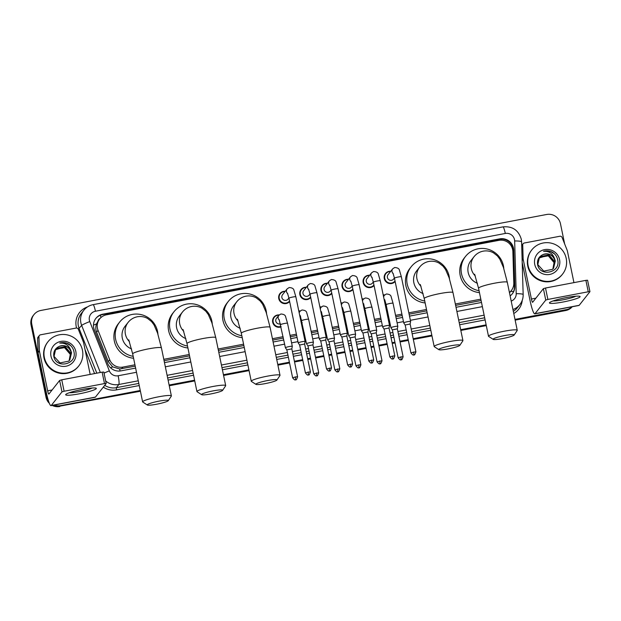 <?xml version="1.0" encoding="UTF-8"?>
<svg xmlns="http://www.w3.org/2000/svg" width="621" height="621" viewBox="0 0 621 621"><rect width="100%" height="100%" fill="white"/><g stroke="black" fill="none" stroke-linecap="round" stroke-linejoin="round"><path stroke-width="0.93" d="M386.596 306.859A6.264 6.156 -141.7 0 1 385.711 307.123M365.49 310.865A6.264 6.156 -141.7 0 1 364.612 311.129M344.391 314.87A6.264 6.156 -141.7 0 1 343.506 315.134M323.285 318.876A6.264 6.156 -141.7 0 1 322.408 319.132M302.186 322.881A6.264 6.156 -141.7 0 1 301.301 323.137M281.08 326.887A6.264 6.156 -141.7 0 1 273.877 317.199A6.264 6.156 -141.7 0 1 279.225 314.909M374.044 285.505A6.264 6.156 -141.7 0 1 363.184 282.602A6.264 6.156 -141.7 0 1 369.666 275.258M352.938 289.51A6.264 6.156 -141.7 0 1 342.078 286.599A6.264 6.156 -141.7 0 1 348.56 279.264M331.831 293.516A6.264 6.156 -141.7 0 1 320.972 290.605A6.264 6.156 -141.7 0 1 327.461 283.269M310.733 297.521A6.264 6.156 -141.7 0 1 299.873 294.61A6.264 6.156 -141.7 0 1 306.355 287.275M395.142 281.499A6.264 6.156 -141.7 0 1 384.283 278.596A6.264 6.156 -141.7 0 1 390.764 271.261M289.627 301.527A6.264 6.156 -141.7 0 1 278.767 298.616A6.264 6.156 -141.7 0 1 285.256 291.28M509.414 292.46A11.745 11.551 38.3 0 0 513.808 283.098L512.876 251.621A11.745 11.551 38.3 0 0 498.842 240.358L106.517 314.8A11.745 11.551 38.3 0 0 98.033 330.341L109.715 359.776A11.745 11.551 38.3 0 0 122.927 367.081L134.943 364.799M100.183 318.332A3.912 3.85 38.3 0 0 98.017 321.049L96.527 323.898C95.549 326.669 95.572 329.425 96.597 332.165L108.279 361.593L112.657 366.902L119.682 368.959L135.231 366.173M98.017 321.049A11.745 11.551 -141.7 0 1 98.335 320.63L99.663 318.946M164.084 360.7L189.545 355.864M218.398 350.391L243.867 345.563M272.72 340.083L283.393 338.057M290.317 336.745L296.675 335.542M303.599 334.222L304.5 334.051M311.424 332.74L317.773 331.536M324.698 330.225L325.598 330.054M332.522 328.734L338.88 327.531M345.804 326.219L346.704 326.048M353.628 324.729L359.978 323.525M366.902 322.214L367.803 322.043M374.727 320.731L381.084 319.52M388.009 318.208L388.909 318.037M395.833 316.726L402.191 315.515M409.115 314.203L426.782 310.849M455.635 305.377L481.104 300.541M163.797 359.318L189.265 354.49M218.111 349.018L243.579 344.181M272.433 338.709L283.106 336.683M290.03 335.371L296.388 334.16M303.312 332.848L304.212 332.677M311.137 331.366L317.494 330.155M324.418 328.843L325.319 328.672M332.243 327.36L338.592 326.149M345.517 324.837L346.417 324.667M353.341 323.355L359.699 322.152M366.623 320.832L367.523 320.661M374.447 319.349L380.797 318.146M387.721 316.834L388.622 316.663M395.546 315.344L401.903 314.141M408.828 312.829L426.495 309.475M455.348 303.995L480.817 299.167M383.188 294.944A6.264 6.156 -141.7 0 1 384.741 294.882M362.09 298.949A6.264 6.156 -141.7 0 1 363.634 298.887M340.983 302.955A6.264 6.156 -141.7 0 1 342.536 302.893M319.885 306.96A6.264 6.156 -141.7 0 1 321.43 306.898M298.779 310.958A6.264 6.156 -141.7 0 1 300.331 310.904M510.128 295.899A11.745 11.551 38.3 0 0 514.793 286.335L513.722 250.139A11.745 11.551 38.3 0 0 499.688 238.868L102.776 314.187A11.745 11.551 38.3 0 0 94.299 329.728L107.736 363.572A11.745 11.551 38.3 0 0 120.94 370.877L135.626 368.09M95.75 318.557A11.745 11.551 -141.7 0 1 102.426 314.637L499.338 239.318A11.745 11.551 -141.7 0 1 513.365 250.589L514.436 286.778A11.745 11.551 -141.7 0 1 512.17 293.981M572.065 306.774A11.745 11.551 -141.7 0 1 566.383 309.638L514.988 319.396M48.259 400.188A11.745 11.551 -141.7 0 1 46.738 396.377L31.756 324.053A11.745 11.551 -141.7 0 1 40.823 310.461L546.674 214.478A11.745 11.551 -141.7 0 1 560.468 223.723L564.652 243.929M140.268 390.5L60.524 405.629A11.745 11.551 -141.7 0 1 54.136 405.055M486.142 324.868L460.673 329.697M431.82 335.177L413.19 338.709M408.183 339.656L399.908 341.232M394.909 342.179L392.084 342.714M387.085 343.661L378.802 345.237M373.803 346.184L370.978 346.72M365.979 347.667L357.704 349.235M352.705 350.19L349.879 350.725M344.88 351.672L336.598 353.24M331.598 354.195L328.773 354.731M323.774 355.678L315.499 357.246M310.5 358.193L307.674 358.728M302.675 359.683L294.393 361.251M289.394 362.198L277.758 364.411M248.905 369.883L223.436 374.719M194.583 380.192L169.122 385.02M572.189 306.751A11.745 11.551 -141.7 0 1 566.034 310.089L515.065 319.761L566.034 310.089A11.745 11.551 -141.7 0 0 572.189 306.751M49.37 403.355A11.745 11.551 -141.7 0 1 46.032 397.277L31.05 324.946L31.407 324.504A11.745 11.551 -141.7 0 1 33.612 315.057A11.745 11.551 -141.7 0 0 31.407 324.504L46.381 396.827L31.407 324.504L31.756 324.053M140.416 391.23L60.175 406.08A11.745 11.551 -141.7 0 1 53.15 405.241A11.745 11.551 -141.7 0 0 60.175 406.08L140.346 390.865L60.524 405.629M48.826 401.927A11.745 11.551 -141.7 0 1 46.381 396.827A11.745 11.551 -141.7 0 0 48.826 401.927M486.212 325.233L460.743 330.069L486.212 325.233M431.898 335.542L413.26 339.074L431.898 335.542M408.261 340.029L399.986 341.597L408.261 340.029M394.987 342.544L392.161 343.079L394.987 342.544M387.162 344.026L378.88 345.602L387.162 344.026M373.881 346.549L371.055 347.085L373.881 346.549M366.056 348.032L357.781 349.607L366.056 348.032M352.775 350.555L349.957 351.09L352.775 350.555M344.95 352.037L336.675 353.613L344.95 352.037M331.676 354.56L328.851 355.096L331.676 354.56M323.851 356.043L315.577 357.611L323.851 356.043M310.57 358.565L307.752 359.101L310.57 358.565M302.745 360.048L294.47 361.616L302.745 360.048M289.471 362.571L277.828 364.775L289.471 362.571M248.982 370.248L223.513 375.084L248.982 370.248M194.66 380.557L169.191 385.393L194.66 380.557M164.48 362.617L189.948 357.781M218.794 352.309L244.263 347.473M273.116 342L283.789 339.974M290.713 338.662L297.071 337.451M303.995 336.14L304.895 335.969M311.82 334.657L318.169 333.446M325.094 332.134L325.994 331.963M332.918 330.651L339.276 329.448M346.2 328.129L347.1 327.958M354.024 326.646L360.382 325.443M367.306 324.123L368.199 323.952M375.123 322.641L381.48 321.437M388.404 320.125L389.305 319.955M396.229 318.635L402.587 317.432M409.511 316.12L427.178 312.767M456.031 307.294L481.5 302.458M31.05 324.946A11.745 11.551 -141.7 0 1 33.255 315.507L33.961 314.606M572.252 306.735A11.745 11.551 -141.7 0 1 565.677 310.539L515.143 320.125M486.29 325.598L460.821 330.434M431.975 335.907L413.338 339.446M408.339 340.393L400.064 341.961M395.057 342.908L392.239 343.444M387.232 344.399L378.957 345.967M373.958 346.914L371.133 347.45M366.134 348.404L357.851 349.972M352.852 350.919L350.027 351.455M345.028 352.402L336.753 353.978M331.754 354.925L328.928 355.46M323.929 356.407L315.647 357.983M310.647 358.93L307.822 359.466M302.823 360.413L294.548 361.981M289.549 362.936L277.905 365.14M249.052 370.621L223.591 375.449M194.738 380.921L169.269 385.757M59.818 406.522A11.745 11.551 -141.7 0 1 52.234 405.412M528.114 265.641A19.577 19.243 -141.7 0 1 551.557 243.23A19.577 19.243 -141.7 0 1 562.533 274.148A19.577 19.243 -141.7 0 1 528.114 265.641M562.533 274.148L562.176 274.598A19.577 19.243 -141.7 0 1 527.765 266.091A19.577 19.243 -141.7 0 1 531.444 250.348L531.793 249.898M559.583 259.671A12.762 12.552 -141.7 0 1 549.732 274.435A12.762 12.552 -141.7 0 1 534.743 264.383A12.762 12.552 -141.7 0 1 544.594 249.619A12.762 12.552 -141.7 0 1 559.583 259.671M537.538 264.243C539.393 277.44 560.74 272.976 557.759 260.215C557.138 256.721 555.306 254.028 552.279 252.142C549.438 250.69 546.511 250.403 543.491 251.28C549.057 250.954 552.752 253.469 554.592 258.825A8.849 8.702 -141.7 0 0 542.956 254.61C538.888 256.527 537.08 259.741 537.538 264.243M553.497 268.28L555.166 261.162C553.101 255.068 549.034 252.887 542.956 254.61M553.28 268.544L554.747 261.689L548.995 254.936L540.48 256.457L539.393 257.591L537.809 264.6L543.748 271.121L552.449 269.367L553.567 268.194L555.306 260.983L554.592 258.825M553.202 268.629L554.607 261.868L548.855 255.115L540.34 256.628L539.323 257.676M552.892 268.955L554.048 262.582L548.289 255.829L539.773 257.342L539.059 258.041L547.21 255.51M552.969 268.877L554.188 262.404L548.428 255.65L539.913 257.164L539.121 257.948M554.561 253.919L550.571 251.489L543.491 251.28M566.538 297.544A15.657 1.855 -11.7 0 1 579.696 296.302A15.657 1.855 -11.7 0 1 562.999 302.023A15.657 1.855 -11.7 0 1 549.686 302.52A15.657 1.855 -11.7 0 1 566.538 297.544M553.132 300.929A12.529 1.483 168.3 0 0 562.991 299.819A12.529 1.483 168.3 0 0 575.9 296.209M522.137 260.145L523.138 258.879L522.719 244.938A1.956 1.925 38.3 0 1 524.271 243.013L559.886 236.252A1.956 1.925 38.3 0 1 562.09 237.47L567.26 250.511A1.956 1.925 38.3 0 1 567.361 250.837L573.944 282.625M522.214 262.66L530.093 300.704A15.657 2.173 -100.7 0 0 534.782 313.846A15.657 2.173 -100.7 0 0 535.015 313.69L545.75 300.083L543.383 288.656L532.647 302.272A3.912 0.543 79.3 0 1 532.585 302.311A3.912 0.543 79.3 0 1 531.421 299.019L523.177 259.221L522.152 260.517M521.702 245.52A1.956 1.925 -141.7 0 1 521.803 245.38L523.13 243.704M534.782 313.846L578.966 305.462A15.657 2.173 -100.7 0 0 579.199 305.307L589.95 291.66L588.258 291.777L585.89 280.358L587.582 280.242L589.927 291.629M543.383 288.656L545.51 288.02L547.877 299.438L588.258 291.777M547.877 299.438L545.75 300.083M545.51 288.02L585.89 280.358M504.873 335.519A10.767 1.273 168.3 0 0 493.221 339.376A10.767 1.273 168.3 0 0 502.443 338.6A10.767 1.273 168.3 0 0 514.157 335.045A10.767 1.273 168.3 0 0 504.873 335.519M493.221 339.376L488.634 336.411A14.679 1.739 -11.7 0 1 488.494 336.233A14.679 1.739 -11.7 0 1 504.524 331.156A14.679 1.739 -11.7 0 1 517.246 330.279A14.679 1.739 -11.7 0 1 517.184 330.504L514.157 335.045M474.623 274.21L478.558 288.268A14.679 1.739 168.3 0 1 494.595 283.192A14.679 1.739 168.3 0 1 507.31 282.314L503.445 267.465L499.866 259.236L497.382 255.914L493.493 252.856C490.287 251.078 486.841 250.511 483.169 251.148C479.42 251.924 476.369 253.779 474.025 256.714L470.935 260.634A14.679 14.438 38.3 0 0 477.433 283.285M479.063 290.713A21.533 21.168 -141.7 0 1 465.556 256.395A21.533 21.168 -141.7 0 1 503.802 268.559M479.459 292.631A21.533 21.168 -141.7 0 1 464.229 258.072L465.556 256.395M450.551 345.827A10.767 1.273 168.3 0 0 438.9 349.685A10.767 1.273 168.3 0 0 448.121 348.909A10.767 1.273 168.3 0 0 459.835 345.346A10.767 1.273 168.3 0 0 450.551 345.827M438.9 349.685L434.32 346.72A14.679 1.739 -11.7 0 1 434.172 346.541A14.679 1.739 -11.7 0 1 450.209 341.465A14.679 1.739 -11.7 0 1 462.924 340.587A14.679 1.739 -11.7 0 1 462.862 340.805L459.835 345.346M420.301 284.519L424.244 298.577A14.679 1.739 168.3 0 1 440.273 293.5A14.679 1.739 168.3 0 1 452.988 292.623L449.123 277.773L445.552 269.545L443.06 266.223L439.171 263.164C435.965 261.387 432.527 260.82 428.847 261.457C425.098 262.233 422.055 264.088 419.711 267.022L416.613 270.942A14.679 14.438 38.3 0 0 423.118 293.593M424.748 301.022A21.533 21.168 -141.7 0 1 411.242 266.704A21.533 21.168 -141.7 0 1 449.48 278.86M425.144 302.932A21.533 21.168 -141.7 0 1 409.914 268.381L411.242 266.704M267.635 380.533A10.767 1.273 168.3 0 0 255.984 384.391A10.767 1.273 168.3 0 0 265.206 383.615A10.767 1.273 168.3 0 0 276.919 380.06A10.767 1.273 168.3 0 0 267.635 380.533M255.984 384.391L251.404 381.426A14.679 1.739 -11.7 0 1 251.257 381.247A14.679 1.739 -11.7 0 1 267.294 376.171A14.679 1.739 -11.7 0 1 280.009 375.294A14.679 1.739 -11.7 0 1 279.947 375.519L276.919 380.06M237.385 319.225L241.328 333.283A14.679 1.739 168.3 0 1 257.358 328.206A14.679 1.739 168.3 0 1 270.073 327.329L266.207 312.487L262.636 304.251L260.145 300.937L256.256 297.87C253.05 296.093 249.611 295.526 245.932 296.163C242.182 296.939 239.139 298.794 236.795 301.736L233.698 305.656A14.679 14.438 38.3 0 0 240.203 328.307M241.833 335.728A21.533 21.168 -141.7 0 1 228.318 301.41A21.533 21.168 -141.7 0 1 266.564 313.574M242.229 337.645A21.533 21.168 -141.7 0 1 226.999 303.087L228.318 301.41M213.321 390.842A10.767 1.273 168.3 0 0 201.67 394.7A10.767 1.273 168.3 0 0 210.884 393.924A10.767 1.273 168.3 0 0 222.597 390.368A10.767 1.273 168.3 0 0 213.321 390.842M201.67 394.7L197.082 391.735A14.679 1.739 -11.7 0 1 196.942 391.556A14.679 1.739 -11.7 0 1 212.972 386.479A14.679 1.739 -11.7 0 1 225.687 385.602A14.679 1.739 -11.7 0 1 225.633 385.827L222.597 390.368M183.063 329.534L187.006 343.592A14.679 1.739 168.3 0 1 203.036 338.515A14.679 1.739 168.3 0 1 215.759 337.638L211.893 322.788L208.314 314.56L205.83 311.237L201.941 308.179C198.728 306.401 195.289 305.835 191.617 306.471C187.868 307.248 184.817 309.103 182.473 312.037L179.384 315.965A14.679 14.438 38.3 0 0 185.881 338.616M187.511 346.037A21.533 21.168 -141.7 0 1 174.004 311.719A21.533 21.168 -141.7 0 1 212.25 323.883M187.907 347.954A21.533 21.168 -141.7 0 1 172.677 313.395L174.004 311.719M158.999 401.15A10.767 1.273 168.3 0 0 147.348 405.008A10.767 1.273 168.3 0 0 156.57 404.232A10.767 1.273 168.3 0 0 168.283 400.669A10.767 1.273 168.3 0 0 158.999 401.15M147.348 405.008L142.768 402.043A14.679 1.739 -11.7 0 1 142.62 401.865A14.679 1.739 -11.7 0 1 158.65 396.788A14.679 1.739 -11.7 0 1 171.373 395.911A14.679 1.739 -11.7 0 1 171.311 396.128L168.283 400.669M128.749 339.842L132.684 353.9A14.679 1.739 168.3 0 1 148.722 348.823A14.679 1.739 168.3 0 1 161.437 347.946L157.571 333.097L154 324.868L151.508 321.546L147.619 318.488C144.414 316.71 140.975 316.143 137.295 316.78C133.546 317.556 130.503 319.411 128.159 322.346L125.062 326.266A14.679 14.438 38.3 0 0 131.567 348.917M133.197 356.345A21.533 21.168 -141.7 0 1 119.682 322.027A21.533 21.168 -141.7 0 1 157.928 334.191M133.593 358.255A21.533 21.168 -141.7 0 1 118.363 323.704L119.682 322.027M394.42 278.006L393.59 279.062A3.524 3.462 -141.7 0 1 387.395 277.525A3.524 3.462 -141.7 0 1 388.055 274.692L392.689 268.823L394.684 267.519C397.619 267.69 399.225 268.645 399.497 270.376L401.36 276.787A3.524 0.419 168.3 0 0 398.309 276.997A3.524 0.419 168.3 0 0 398.092 277.036A3.524 0.419 168.3 0 0 394.459 278.216L403.72 322.904A3.524 0.419 168.3 0 0 403.728 322.928A3.524 0.419 168.3 0 1 403.735 322.842A3.524 0.419 168.3 0 1 407.562 321.686A3.524 0.419 168.3 0 1 410.621 321.476A3.524 0.419 168.3 0 0 410.621 321.476A3.524 0.419 168.3 0 1 410.597 321.538M393.66 282.757L395.041 281.01A5.876 5.775 -141.7 0 1 384.756 278.41A5.876 5.775 -141.7 0 1 390.562 271.517M410.116 324.007L405.156 325.008L403.728 322.928M415.915 351.897C414.106 357.153 414.021 353.931 413.904 354.917L413.71 352.053L415.915 351.897L410.132 323.96L410.621 321.499L401.36 276.787M373.314 282.012L372.484 283.067A3.524 3.462 -141.7 0 1 366.289 281.53A3.524 3.462 -141.7 0 1 366.949 278.697L371.583 272.829L373.578 271.524C376.52 271.695 378.119 272.642 378.391 274.381L380.262 280.793A3.524 0.419 168.3 0 0 377.211 281.002A3.524 0.419 168.3 0 0 376.994 281.041A3.524 0.419 168.3 0 0 373.361 282.221L382.614 326.91A3.524 0.419 168.3 0 0 382.621 326.925A3.524 0.419 168.3 0 1 382.637 326.848A3.524 0.419 168.3 0 1 386.464 325.691A3.524 0.419 168.3 0 1 389.514 325.482A3.524 0.419 168.3 0 1 389.514 325.505A3.524 0.419 168.3 0 1 389.491 325.544M372.561 286.762L373.935 285.016A5.876 5.775 -141.7 0 1 363.65 282.415A5.876 5.775 -141.7 0 1 369.456 275.522M389.01 328.012L384.05 329.006L382.621 326.925M394.816 355.903C393.008 361.158 392.914 357.929 392.798 358.922L392.612 356.058L394.816 355.903L389.025 327.966L389.514 325.505M352.216 286.017L351.377 287.065A3.524 3.462 -141.7 0 1 345.183 285.536A3.524 3.462 -141.7 0 1 345.85 282.702L350.477 276.834L352.48 275.53C355.414 275.701 357.013 276.648 357.285 278.387L359.155 284.798A3.524 0.419 168.3 0 0 356.105 285.008A3.524 0.419 168.3 0 0 355.887 285.047A3.524 0.419 168.3 0 0 352.254 286.227L361.515 330.915A3.524 0.419 168.3 0 0 361.523 330.931L362.951 333.011L367.927 331.963L368.408 329.503A3.524 0.419 168.3 0 0 368.408 329.487A3.524 0.419 168.3 0 0 365.358 329.697A3.524 0.419 168.3 0 0 361.531 330.853A3.524 0.419 168.3 0 0 361.515 330.915M351.455 290.768L352.837 289.013A5.876 5.775 -141.7 0 1 342.544 286.421A5.876 5.775 -141.7 0 1 348.358 279.528M367.911 332.01L373.71 359.908L368.727 360.941L362.943 332.996M331.109 290.015L330.279 291.07A3.524 3.462 -141.7 0 1 324.084 289.541A3.524 3.462 -141.7 0 1 324.744 286.708L329.378 280.839L331.373 279.528C334.308 279.698 335.914 280.653 336.186 282.384L338.057 288.796A3.524 0.419 168.3 0 0 334.998 289.013A3.524 0.419 168.3 0 0 334.789 289.052A3.524 0.419 168.3 0 0 331.156 290.232L340.409 334.921A3.524 0.419 168.3 0 0 340.417 334.936L341.845 337.009L346.821 335.969L347.31 333.508A3.524 0.419 168.3 0 0 347.31 333.493A3.524 0.419 168.3 0 0 344.259 333.702A3.524 0.419 168.3 0 0 340.432 334.851A3.524 0.419 168.3 0 0 340.409 334.921M330.349 294.773L331.73 293.019A5.876 5.775 -141.7 0 1 321.445 290.426A5.876 5.775 -141.7 0 1 327.251 283.533M346.805 336.015L352.612 363.914L347.628 364.946L341.837 337.001M310.011 294.02L309.173 295.076A3.524 3.462 -141.7 0 1 302.978 293.547A3.524 3.462 -141.7 0 1 303.646 290.713L308.272 284.845L310.275 283.533C313.209 283.704 314.808 284.659 315.08 286.39L316.951 292.801A3.524 0.419 168.3 0 0 313.9 293.011A3.524 0.419 168.3 0 0 313.683 293.058A3.524 0.419 168.3 0 0 310.05 294.23L319.303 338.919A3.524 0.419 168.3 0 0 319.318 338.942L320.746 341.022L325.722 339.99L326.204 337.514A3.524 0.419 168.3 0 0 326.204 337.49A3.524 0.419 168.3 0 0 323.153 337.708A3.524 0.419 168.3 0 0 319.326 338.856A3.524 0.419 168.3 0 0 319.303 338.919M309.25 298.779L310.632 297.024A5.876 5.775 -141.7 0 1 300.339 294.424A5.876 5.775 -141.7 0 1 306.153 287.531M288.905 298.026L288.074 299.081A3.524 3.462 -141.7 0 1 281.88 297.552A3.524 3.462 -141.7 0 1 282.539 294.719L287.174 288.85L289.169 287.539C292.103 287.709 293.71 288.664 293.981 290.395L295.852 296.807A3.524 0.419 168.3 0 0 292.794 297.017A3.524 0.419 168.3 0 0 292.576 297.063A3.524 0.419 168.3 0 0 288.951 298.235L298.204 342.924A3.524 0.419 168.3 0 0 298.212 342.947L299.64 345.028M288.144 302.776L289.526 301.03A5.876 5.775 -141.7 0 1 279.24 298.429A5.876 5.775 -141.7 0 1 285.047 291.536M305.082 341.566A3.524 0.419 168.3 0 0 305.105 341.519A3.524 0.419 168.3 0 0 302.054 341.705A3.524 0.419 168.3 0 0 298.227 342.862A3.524 0.419 168.3 0 0 298.204 342.924M304.6 344.026L299.632 345.012L305.423 372.949C308.482 376.745 308.078 374.277 308.389 374.937L308.202 372.072L305.423 372.949M308.202 372.072L310.407 371.917L304.616 343.98L305.105 341.519A3.524 0.419 168.3 0 0 305.105 341.496L295.852 296.807M397.797 326.39A3.524 0.419 168.3 0 0 397.82 326.343A3.524 0.419 168.3 0 0 394.529 326.584A3.524 0.419 168.3 0 0 390.943 327.686A3.524 0.419 168.3 0 0 390.92 327.756A3.524 0.419 168.3 0 0 390.927 327.772L386.146 304.686A3.524 0.419 168.3 0 0 386.192 304.732M383.25 295.231A5.876 5.775 -141.7 0 1 384.492 295.138M397.316 328.851L392.356 329.852M385.952 303.793A3.524 3.462 -141.7 0 1 385.059 303.98M403.122 356.749C401.313 362.004 401.22 358.775 401.104 359.761L400.918 356.896L403.122 356.749L397.339 328.804L397.82 326.343A3.524 0.419 168.3 0 0 397.82 326.32L393.046 303.258A3.524 0.419 168.3 0 0 389.778 303.506A3.524 0.419 168.3 0 0 386.169 304.624A3.524 0.419 168.3 0 0 386.146 304.686L384.694 299.625M386.503 306.401A5.876 5.775 -141.7 0 1 385.618 306.65M369.837 331.692A3.524 0.419 168.3 0 0 369.821 331.754A3.524 0.419 168.3 0 0 369.829 331.777L371.249 333.85L376.233 332.809L376.722 330.349A3.524 0.419 168.3 0 0 376.722 330.325A3.524 0.419 168.3 0 0 373.423 330.582A3.524 0.419 168.3 0 0 369.837 331.692M362.144 299.237A5.876 5.775 -141.7 0 1 363.394 299.143M364.845 307.799A3.524 3.462 -141.7 0 1 363.96 307.985M376.699 330.395A3.524 0.419 168.3 0 0 376.722 330.349L371.94 307.263A3.524 0.419 168.3 0 0 368.672 307.511A3.524 0.419 168.3 0 0 365.063 308.621A3.524 0.419 168.3 0 0 365.039 308.691A3.524 0.419 168.3 0 0 365.086 308.738M365.396 310.407A5.876 5.775 -141.7 0 1 364.511 310.655M376.217 332.856L382.016 360.754L377.032 361.779L371.249 333.842M355.592 334.393A3.524 0.419 168.3 0 0 355.616 334.354A3.524 0.419 168.3 0 0 355.616 334.331A3.524 0.419 168.3 0 0 352.324 334.587A3.524 0.419 168.3 0 0 348.738 335.697A3.524 0.419 168.3 0 0 348.715 335.759A3.524 0.419 168.3 0 0 348.723 335.782L343.941 312.689A3.524 0.419 168.3 0 0 343.98 312.743M341.045 303.242A5.876 5.775 -141.7 0 1 342.287 303.149M355.111 336.861L350.151 337.863L348.723 335.782M343.747 311.804A3.524 3.462 -141.7 0 1 342.854 311.99M344.29 314.412A5.876 5.775 -141.7 0 1 343.413 314.661M360.917 364.752C359.109 370.007 359.016 366.786 358.899 367.772L358.713 364.907L360.917 364.752L355.127 336.815L355.616 334.354M327.632 339.703A3.524 0.419 168.3 0 0 327.609 339.765A3.524 0.419 168.3 0 0 327.624 339.788L329.052 341.868L334.028 340.82L334.509 338.36A3.524 0.419 168.3 0 0 334.509 338.336A3.524 0.419 168.3 0 0 331.218 338.592A3.524 0.419 168.3 0 0 327.632 339.703M319.939 307.248A5.876 5.775 -141.7 0 1 321.189 307.154M322.641 315.81A3.524 3.462 -141.7 0 1 321.756 315.988M323.192 318.418A5.876 5.775 -141.7 0 1 322.307 318.666M334.013 340.867L339.811 368.758L334.828 369.79L329.045 341.853M313.388 342.404A3.524 0.419 168.3 0 0 313.411 342.365A3.524 0.419 168.3 0 0 313.411 342.342A3.524 0.419 168.3 0 0 310.12 342.598A3.524 0.419 168.3 0 0 306.533 343.708A3.524 0.419 168.3 0 0 306.51 343.77A3.524 0.419 168.3 0 0 306.518 343.786L307.946 345.866L312.906 344.872M298.841 311.245A5.876 5.775 -141.7 0 1 300.083 311.16M301.542 319.815A3.524 3.462 -141.7 0 1 300.649 319.994M302.085 322.423A5.876 5.775 -141.7 0 1 301.201 322.672M280.436 323.813A3.524 3.462 -141.7 0 1 276.469 318.34L278.852 315.313L280.855 314.009C283.789 314.179 285.388 315.134 285.66 316.865L287.531 323.277A3.524 0.419 168.3 0 0 284.263 323.525A3.524 0.419 168.3 0 0 280.653 324.643A3.524 0.419 168.3 0 0 280.63 324.705A3.524 0.419 168.3 0 0 280.676 324.76M292.281 346.409A3.524 0.419 168.3 0 0 292.305 346.363A3.524 0.419 168.3 0 0 289.013 346.603A3.524 0.419 168.3 0 0 285.427 347.713A3.524 0.419 168.3 0 0 285.404 347.776A3.524 0.419 168.3 0 0 285.412 347.791L286.848 349.871M280.987 326.421A5.876 5.775 -141.7 0 1 274.272 317.331A5.876 5.775 -141.7 0 1 278.984 315.165M291.808 348.87L286.84 349.856L292.623 377.801C295.681 381.597 295.278 379.128 295.588 379.78L295.402 376.924L292.623 377.801M295.402 376.924L297.606 376.768L291.823 348.831L292.305 346.363A3.524 0.419 168.3 0 0 292.305 346.347L287.531 323.277A3.524 0.419 168.3 0 1 287.507 323.339M82.772 389.344A15.657 1.855 -11.7 0 1 95.929 388.102A15.657 1.855 -11.7 0 1 79.24 393.823A15.657 1.855 -11.7 0 1 65.927 394.312A15.657 1.855 -11.7 0 1 82.772 389.344M69.373 392.72A12.529 1.483 168.3 0 0 79.224 391.618A12.529 1.483 168.3 0 0 92.133 388.009M39.371 350.679A1.956 1.925 38.3 0 0 39.41 351.012L38.083 352.697A1.956 1.925 -141.7 0 1 38.044 352.363L39.371 350.679L38.96 336.737A1.956 1.925 38.3 0 1 40.505 334.812L76.127 328.051A1.956 1.925 38.3 0 1 78.324 329.27L83.501 342.303A1.956 1.925 38.3 0 1 83.594 342.629L90.177 374.416M38.083 352.697L46.327 392.495A15.657 2.173 -100.7 0 0 51.015 405.645A15.657 2.173 -100.7 0 0 51.248 405.482L61.991 391.874L59.624 380.456L48.88 394.063A3.912 0.543 79.3 0 1 48.826 394.102A3.912 0.543 79.3 0 1 47.654 390.819L39.41 351.012M38.044 352.363L37.633 338.422A1.956 1.925 -141.7 0 1 38.036 337.18L39.364 335.503M51.015 405.645L95.199 397.261A15.657 2.173 -100.7 0 0 95.432 397.098L106.175 383.491L104.491 383.568L102.123 372.15L103.823 372.033L106.16 383.429M59.624 380.456L61.751 379.811L64.11 391.238L104.491 383.568M64.11 391.238L61.991 391.874M61.751 379.811L102.123 372.15M44.355 357.44A19.577 19.243 -141.7 0 1 67.79 335.022A19.577 19.243 -141.7 0 1 78.766 365.948A19.577 19.243 -141.7 0 1 44.355 357.44M78.766 365.948L78.409 366.398A19.577 19.243 -141.7 0 1 43.998 357.882A19.577 19.243 -141.7 0 1 47.677 342.148L48.034 341.697M75.816 351.463A12.762 12.552 -141.7 0 1 65.966 366.235A12.762 12.552 -141.7 0 1 50.984 356.175A12.762 12.552 -141.7 0 1 60.827 341.41A12.762 12.552 -141.7 0 1 75.816 351.463M53.779 356.043C55.634 369.239 76.981 364.775 74 352.014C73.371 348.513 71.547 345.819 68.52 343.933C65.679 342.481 62.744 342.202 59.732 343.079C65.29 342.753 68.993 345.268 70.833 350.617A8.849 8.702 -141.7 0 0 59.189 346.409C55.122 348.327 53.321 351.533 53.779 356.043M69.731 360.079L71.407 352.953C69.342 346.86 65.267 344.678 59.189 346.409M69.513 360.335L70.98 353.489L65.228 346.735L56.713 348.249L55.634 349.382L54.043 356.4L59.989 362.912L68.69 361.166L69.8 359.986L71.547 352.775L70.833 350.617M69.436 360.421L70.841 353.667L65.089 346.914L56.573 348.428L55.564 349.476M69.125 360.754L70.282 354.374L64.53 347.628L56.014 349.142L55.292 349.84L63.443 347.31M69.203 360.669L70.421 354.203L64.669 347.45L56.154 348.963L55.362 349.747M70.802 345.718L66.804 343.289L59.732 343.079M93.476 325.156A11.745 1.087 -21.6 0 1 96.527 323.898M501.582 240.164A11.745 1.63 -100.7 0 0 501.333 239.116M510.687 291.381A11.745 1.653 -1.7 0 1 513.575 291.513M120.063 371.009A11.745 1.63 -100.7 0 0 119.682 368.959M511.13 245.815A11.745 1.653 -1.7 0 1 512.224 245.877M110.561 367.772A11.745 1.087 -21.6 0 1 112.657 366.902M100.944 317.579A11.745 1.63 -100.7 0 0 100.4 315.212M121.592 368.758L122.927 367.081M108.279 361.593L109.715 359.776M96.597 332.165L98.033 330.341M499.338 239.318L499.688 238.868M511.199 301.076A7.832 7.7 38.3 0 0 516.214 293.686L514.654 240.964A7.832 7.7 38.3 0 0 505.3 233.457L95.432 311.23A7.832 7.7 38.3 0 0 89.781 321.585L109.343 370.892A7.832 7.7 38.3 0 0 118.153 375.759L136.496 372.274M514.654 240.964A7.832 1.102 -1.7 0 1 521.593 241.856L521.275 239.155C518.481 230.112 512.379 226.021 502.956 226.882A7.832 1.087 79.3 0 1 505.3 233.457M100.338 372.491L81.669 325.451A15.657 15.401 -141.7 0 1 83.835 310.259L81.312 313.458A15.657 15.401 38.3 0 0 79.154 328.649L96.814 373.159M78.269 329.138L81.669 325.451A7.832 0.722 -21.6 0 1 89.781 321.585M522.245 300.3A17.621 17.326 -141.7 0 1 513.769 313.504M485.117 319.916L459.649 324.752M430.795 330.225L412.165 333.764M407.159 334.711L398.884 336.279M393.885 337.234L391.059 337.77M386.06 338.717L377.778 340.285M372.779 341.232L369.953 341.767M364.954 342.722L356.679 344.29M351.68 345.237L348.855 345.773M343.855 346.72L335.573 348.296M330.574 349.243L327.748 349.778M322.749 350.725L314.474 352.301M309.475 353.248L306.65 353.784M301.651 354.731L293.368 356.307M288.369 357.254L276.733 359.458M247.88 364.938L222.411 369.767M193.558 375.239L168.089 380.075M139.244 385.548L116.5 389.864A17.621 17.326 -141.7 0 1 103.303 387.124M94.571 373.586L85.023 349.53M76.577 328.02A17.621 17.326 -141.7 0 1 87.46 306.929M566.383 309.638L565.677 310.539M46.738 396.377L46.032 397.277M513.326 311.346A15.657 15.401 38.3 0 0 517.332 307.799L519.847 304.608A15.657 15.401 -141.7 0 1 512.946 309.53M138.258 380.805L118.844 384.492L116.329 387.683L138.801 383.421M118.153 375.759A7.832 1.087 79.3 0 1 118.844 384.492A15.657 15.401 -141.7 0 1 105.671 380.952M104.724 385.33A15.657 15.401 38.3 0 0 116.329 387.683L116.5 389.864M484.132 315.173L458.663 320.009M429.81 325.482L411.18 329.021M406.181 329.968L397.898 331.536M392.899 332.483L390.073 333.019M385.074 333.974L376.8 335.542M371.8 336.489L368.975 337.024M363.976 337.971L355.693 339.547M350.694 340.494L347.869 341.03M342.87 341.977L334.595 343.553M329.596 344.5L326.77 345.035M321.771 345.982L313.489 347.558M308.49 348.505L305.664 349.041M300.665 349.988L292.39 351.556M287.383 352.511L275.747 354.715M246.894 360.188L221.433 365.024M192.58 370.496L167.111 375.332M167.654 377.941L193.115 373.112M221.969 367.632L247.437 362.804M276.291 357.331L287.927 355.119M292.926 354.172L301.208 352.596M306.207 351.649L309.033 351.113M314.032 350.166L322.307 348.598M327.306 347.644L330.131 347.108M335.13 346.161L343.413 344.593M348.412 343.646L351.238 343.11M356.237 342.155L364.511 340.587M369.518 339.64L372.336 339.105M377.343 338.15L385.618 336.582M390.617 335.635L393.442 335.099M398.441 334.152L406.716 332.577M411.723 331.63L430.353 328.09M459.206 322.617L484.675 317.789M165.341 366.801L190.81 361.965M219.663 356.493L245.132 351.665M273.985 346.184L284.659 344.158M291.583 342.846L297.94 341.643M304.864 340.324L305.765 340.153M312.689 338.841L319.039 337.638M325.963 336.326L326.863 336.155M333.788 334.835L340.145 333.632M347.069 332.32L347.97 332.15M354.894 330.83L361.243 329.627M368.168 328.315L369.068 328.144M375.992 326.832L382.35 325.621M389.274 324.309L390.174 324.139M397.098 322.827L403.448 321.616M410.372 320.304L428.048 316.951M456.901 311.478L482.362 306.642M104.049 373.128A7.832 0.722 -21.6 0 1 109.343 370.892M516.214 293.686A7.832 1.102 -1.7 0 1 523.161 294.571L521.593 241.856M502.956 226.882L93.088 304.655A7.832 1.087 79.3 0 1 95.432 311.23M513.365 250.589L513.722 250.139M514.436 286.778L514.793 286.335M102.426 314.637L102.776 314.187M535.015 313.69L579.199 305.307M531.421 299.019L535.876 298.173M522.719 244.938L521.725 246.203M474.025 256.714A14.679 14.438 38.3 0 0 475.337 276.011M419.711 267.022A14.679 14.438 38.3 0 0 421.015 286.32M236.795 301.736A14.679 14.438 38.3 0 0 238.099 321.026M182.473 312.037A14.679 14.438 38.3 0 0 183.785 331.335M128.159 322.346A14.679 14.438 38.3 0 0 129.463 341.643M393.233 273.667A3.524 3.462 -141.7 0 1 392.689 268.823M413.71 352.053L410.931 352.93L405.148 324.993M372.134 277.672A3.524 3.462 -141.7 0 1 371.583 272.829M392.612 356.058L389.833 356.935L384.042 328.998M371.505 360.056L371.692 362.92C371.808 361.934 371.901 365.164 373.71 359.908M351.028 281.678A3.524 3.462 -141.7 0 1 350.477 276.834M350.407 364.061L350.593 366.926C350.71 365.94 350.803 369.169 352.612 363.914M329.93 285.683A3.524 3.462 -141.7 0 1 329.378 280.839M329.301 368.067L329.487 370.931C329.604 369.945 329.697 373.174 331.505 367.919L326.522 368.952L320.739 341.007M308.823 289.689A3.524 3.462 -141.7 0 1 308.272 284.845M287.717 293.694A3.524 3.462 -141.7 0 1 287.174 288.85M393.023 303.32A3.524 0.419 168.3 0 0 393.046 303.258L391.176 296.846C390.904 295.107 389.297 294.16 386.363 293.989L384.368 295.293A3.524 3.462 -141.7 0 0 383.646 297.133M400.918 356.896L398.139 357.781L392.356 329.836L390.927 327.772M384.919 300.137A3.524 3.462 -141.7 0 1 384.042 299.066M379.811 360.902L379.998 363.766C380.122 362.78 380.207 366.002 382.016 360.754M371.917 307.325A3.524 0.419 168.3 0 0 371.94 307.263L370.069 300.851C369.798 299.112 368.199 298.158 365.264 297.987L363.262 299.299A3.524 3.462 -141.7 0 0 362.54 301.138M363.813 304.143A3.524 3.462 -141.7 0 1 362.943 303.071M350.818 311.331A3.524 0.419 168.3 0 0 350.842 311.261A3.524 0.419 168.3 0 0 347.566 311.517A3.524 0.419 168.3 0 0 343.956 312.627A3.524 0.419 168.3 0 0 343.941 312.689L342.489 307.636M341.441 305.144A3.524 3.462 -141.7 0 1 342.163 303.304L344.158 301.992C347.092 302.163 348.699 303.118 348.971 304.849L350.842 311.261L355.616 334.331M358.713 364.907L355.934 365.785L350.143 337.847M342.707 308.148A3.524 3.462 -141.7 0 1 341.837 307.077M337.607 368.913L337.793 371.777C337.909 370.791 338.003 374.013 339.811 368.758M329.712 315.336A3.524 0.419 168.3 0 0 329.735 315.266A3.524 0.419 168.3 0 0 326.467 315.522A3.524 0.419 168.3 0 0 322.858 316.632A3.524 0.419 168.3 0 0 322.835 316.694A3.524 0.419 168.3 0 0 322.881 316.749M320.335 309.142A3.524 3.462 -141.7 0 1 321.057 307.31L323.06 305.998C325.994 306.169 327.593 307.123 327.865 308.854L329.735 315.266L334.509 338.336M321.608 312.153A3.524 3.462 -141.7 0 1 320.739 311.082M316.508 372.918L316.694 375.783C316.811 374.789 316.904 378.018 318.713 372.763L313.729 373.795L307.938 345.858M308.614 319.334A3.524 0.419 168.3 0 0 308.629 319.272A3.524 0.419 168.3 0 0 305.361 319.528A3.524 0.419 168.3 0 0 301.752 320.638A3.524 0.419 168.3 0 0 301.728 320.7A3.524 0.419 168.3 0 0 301.775 320.754M299.237 313.147A3.524 3.462 -141.7 0 1 299.959 311.315L301.953 310.003C304.888 310.174 306.495 311.129 306.766 312.86L308.629 319.272L313.411 342.342M300.502 316.159A3.524 3.462 -141.7 0 1 299.632 315.088M279.403 320.157A3.524 3.462 -141.7 0 1 278.852 315.313M51.248 405.482L95.432 397.098M47.654 390.819L52.11 389.972M38.96 336.737L37.633 338.422M510.02 292.235L511.362 290.527M519.847 304.608C522.129 301.651 523.231 298.305 523.161 294.571M93.088 304.655C89.331 305.416 86.241 307.279 83.835 310.259M589.95 291.66L587.582 280.242M478.558 288.268L488.494 336.233M507.31 282.314L517.246 330.279M424.244 298.577L434.172 346.541M452.988 292.623L462.924 340.587M241.328 333.283L251.257 381.247M270.073 327.329L280.009 375.294M187.006 343.592L196.942 391.556M215.759 337.638L225.687 385.602M132.684 353.9L142.62 401.865M161.437 347.946L171.373 395.911M385.858 273.69L384.438 275.483M394.459 278.216L393.015 273.155M410.931 352.93C413.99 356.726 413.586 354.257 413.904 354.917M364.752 277.688L363.339 279.489M373.361 282.221L371.909 277.16M380.262 280.793L389.514 325.482M389.833 356.935C392.891 360.731 392.488 358.263 392.798 358.922M343.654 281.693L342.233 283.494M352.254 286.227L350.811 281.166M359.155 284.798L368.408 329.487M368.727 360.941C371.785 364.729 371.381 362.268 371.692 362.92M322.547 285.699L321.135 287.492M331.156 290.232L329.704 285.171M338.057 288.796L347.31 333.493M347.628 364.946C350.686 368.734 350.283 366.274 350.593 366.926M301.449 289.704L300.028 291.497M310.05 294.23L308.598 289.176M316.951 292.801L326.204 337.49M331.505 367.919L325.722 339.974M326.522 368.952C329.58 372.74 329.177 370.279 329.487 370.931M310.407 371.917C308.598 377.172 308.505 373.951 308.389 374.937M280.343 293.71L278.93 295.503M288.951 298.235L287.5 293.182M383.491 296.403L384.368 295.293M398.139 357.781C401.197 361.569 400.793 359.109 401.104 359.761M362.392 300.409L363.262 299.299M363.588 303.63L369.821 331.754M377.032 361.779C380.091 365.575 379.687 363.106 379.998 363.766M341.286 304.414L342.163 303.304M355.934 365.785C358.992 369.58 358.589 367.112 358.899 367.772M320.188 308.412L321.057 307.31M321.383 311.641L327.609 339.765M334.828 369.79C337.886 373.586 337.482 371.117 337.793 371.777M299.081 312.417L299.959 311.315M300.285 315.647L306.51 343.77M312.93 344.834L313.411 342.365M318.713 372.763L312.922 344.826M313.729 373.795C316.788 377.591 316.384 375.123 316.694 375.783M297.606 376.768C295.798 382.024 295.705 378.794 295.588 379.78M279.178 319.644L285.404 347.776M274.272 317.331L272.852 319.124M106.183 383.452L103.823 372.033"/></g></svg>
